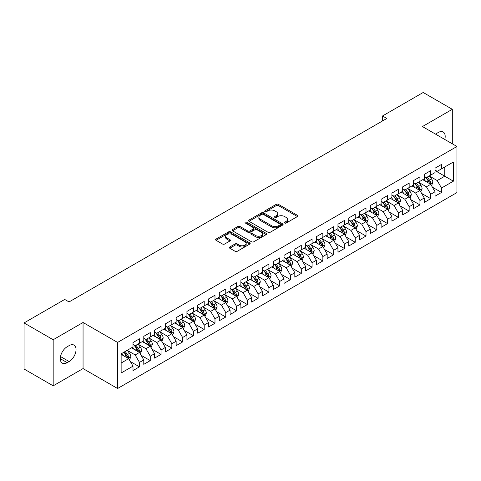 <?xml version="1.0" encoding="UTF-8"?>
<svg xmlns="http://www.w3.org/2000/svg" width="481" height="481" viewBox="0 0 481 481"><rect width="100%" height="100%" fill="white"/><g stroke="black" fill="none" stroke-linecap="round" stroke-linejoin="round"><path stroke-width="0.72" d="M284.704 223.046A1.046 0.607 0 0 0 286.189 223.046L297.438 216.552A1.497 0.866 0 0 0 297.877 215.939A1.497 0.866 0 0 0 297.438 215.332L278.379 204.329A1.497 0.866 0 0 0 276.262 204.329L265.013 210.822A1.046 0.607 0 0 0 264.7 211.249A1.046 0.607 0 0 0 265.013 211.676A1.046 0.607 0 0 0 266.492 211.676L267.947 210.834A4.792 2.766 0 0 1 274.723 210.834L276.31 211.754A4.792 2.766 0 0 1 277.717 213.708A4.792 2.766 0 0 1 276.31 215.668L274.855 216.504A1.046 0.607 0 0 0 274.549 216.937A1.046 0.607 0 0 0 274.855 217.364A1.046 0.607 0 0 0 276.341 217.364L277.796 216.522A4.792 2.766 0 0 1 284.572 216.522L286.159 217.442A4.792 2.766 0 0 1 287.566 219.396A4.792 2.766 0 0 1 286.159 221.35L284.704 222.192A1.046 0.607 0 0 0 284.397 222.619A1.046 0.607 0 0 0 284.704 223.046L284.704 222.192M229.774 247A1.497 0.866 0 0 0 229.341 247.607A1.497 0.866 0 0 0 229.774 248.22L235.125 251.304A1.497 0.866 0 0 0 237.241 251.304L249.735 244.095A1.497 0.866 0 0 0 250.174 243.482A1.497 0.866 0 0 0 249.735 242.869L230.676 231.866A1.497 0.866 0 0 0 228.559 231.866L216.065 239.081A1.497 0.866 0 0 0 215.626 239.694A1.497 0.866 0 0 0 216.065 240.302L222.523 244.029A1.497 0.866 0 0 0 224.639 244.029L229.99 240.945A1.497 0.866 0 0 0 230.429 240.332A1.497 0.866 0 0 0 229.99 239.724L226.785 237.873A4.004 2.315 0 0 1 225.613 236.237A4.004 2.315 0 0 1 228.084 234.103A4.004 2.315 0 0 1 232.449 234.602L244.997 241.847A4.004 2.315 0 0 1 246.17 243.482A4.004 2.315 0 0 1 243.699 245.617A4.004 2.315 0 0 1 239.334 245.118L237.241 243.909A1.497 0.866 0 0 0 235.125 243.909L229.774 247L229.774 248.22M53.175 339.742L53.175 385.834L83.057 368.578L83.057 322.492L53.175 339.742L24.05 322.925L64.719 299.447L69.036 301.942L386.832 118.458L382.515 115.969L382.515 120.953M83.057 322.492L117.574 342.424L456.95 146.489L456.95 192.574L117.574 388.51L117.574 342.424M452.314 143.807L452.314 109.307L422.432 126.557L456.95 146.489M452.314 109.307L423.184 92.49L382.515 115.969M268.055 232.293A1.497 0.866 0 0 0 270.172 232.293L282.666 225.078A1.497 0.866 0 0 0 283.105 224.471A1.497 0.866 0 0 0 282.666 223.857L263.606 212.855A1.497 0.866 0 0 0 261.49 212.855L248.996 220.07A1.497 0.866 0 0 0 248.557 220.677A1.497 0.866 0 0 0 248.996 221.29L268.055 232.293M245.761 223.274A1.046 0.607 0 0 1 246.825 223.424L246.825 222.174L266.203 233.363A1.497 0.866 0 0 1 266.642 233.976A1.497 0.866 0 0 1 266.203 234.59L253.709 241.799A1.497 0.866 0 0 1 251.587 241.799L232.527 230.796L232.527 229.575A1.497 0.866 0 0 0 232.089 230.183A1.497 0.866 0 0 0 232.527 230.796M232.527 229.575L237.879 226.485A1.497 0.866 0 0 1 239.995 226.485L247.727 230.952A1.497 0.866 0 0 0 249.843 230.952L253.391 228.902A1.497 0.866 0 0 0 253.83 228.289A1.497 0.866 0 0 0 253.391 227.681L245.34 223.034A1.046 0.607 0 0 1 245.033 222.607A1.046 0.607 0 0 1 245.683 222.048A1.046 0.607 0 0 1 246.825 222.174M435.052 170.593L444.763 176.196L444.763 166.979L453.391 161.995L441.522 168.843L441.522 164.424L435.052 168.164L435.052 172.583L430.735 175.072L430.735 170.653L424.266 174.387L424.266 178.812L419.949 181.301L419.949 176.882L413.474 180.615L413.474 185.041L409.163 187.53L409.163 183.111L402.687 186.844L402.687 191.27L398.376 193.759L398.376 189.334L391.901 193.073L391.901 197.493L387.584 199.988L387.584 195.563L381.114 199.302L381.114 203.722L376.797 206.217L376.797 201.792L370.328 205.531L370.328 209.95L366.011 212.44L366.011 208.02L359.541 211.76L359.541 216.179L355.225 218.669L355.225 214.249L348.749 217.983L348.749 222.408L344.438 224.898L344.438 220.478L337.963 224.212L337.963 228.637L333.652 231.127L333.652 226.707L327.176 230.441L327.176 234.866L322.859 237.355L322.859 232.93L316.39 236.67L316.39 241.089L312.073 243.584L312.073 239.159L305.603 242.899L305.603 247.318L301.286 249.813L301.286 245.388L294.817 249.128L294.817 253.547L290.5 256.036L290.5 251.617L284.024 255.351L284.024 259.776L279.714 262.265L279.714 257.846L273.238 261.58L273.238 266.005L268.927 268.494L268.927 264.075L262.452 267.809L262.452 272.234L258.135 274.723L258.135 270.304L251.665 274.038L251.665 278.463L247.348 280.952L247.348 276.527L240.879 280.267L240.879 284.686L236.562 287.181L236.562 282.756L230.092 286.496L230.092 290.915L225.775 293.41L225.775 288.985L219.3 292.725L219.3 297.144L214.989 299.633L214.989 295.214L208.513 298.948L208.513 303.373L204.203 305.862L204.203 301.443L197.727 305.176L197.727 309.602L193.41 312.091L193.41 307.672L186.941 311.405L186.941 315.831L182.624 318.32L182.624 313.901L176.154 317.634L176.154 322.054L171.837 324.549L171.837 320.124L165.368 323.863L165.368 328.282L161.051 330.778L161.051 326.352L154.575 330.092L154.575 334.511L150.264 337.007L150.264 332.581L143.789 336.321L143.789 340.74L139.478 343.23L139.478 338.81L133.003 342.544L133.003 346.969L121.14 353.818L121.14 373.003L133.003 366.149L128.686 358.676L121.14 354.317M453.391 161.995L453.391 181.181L441.522 188.029L437.211 180.555L429.389 176.04M432.407 187.187L441.522 192.448L441.522 188.029M441.522 192.448L435.052 196.188L435.052 191.763L430.735 194.258L426.425 186.784L418.602 182.269M421.621 193.416L430.735 198.677L430.735 194.258M430.735 198.677L424.266 202.417L424.266 197.992L419.949 200.487L415.632 193.013L407.816 188.498M410.834 199.645L419.949 204.906L419.949 200.487M419.949 204.906L413.474 208.646L413.474 204.221L409.163 206.716L404.846 199.236L397.023 194.721M400.048 205.874L409.163 211.135L409.163 206.716M409.163 211.135L402.687 214.869L402.687 210.45L398.376 212.939L394.059 205.465L386.237 200.95M389.261 212.103L398.376 217.364L398.376 212.939M398.376 217.364L391.901 221.098L391.901 216.678L387.584 219.168L383.273 211.694L375.451 207.179M378.469 218.326L387.584 223.593L387.584 219.168M387.584 223.593L381.114 227.327L381.114 222.907L376.797 225.397L372.486 217.923L364.664 213.408M367.682 224.555L376.797 229.822L376.797 225.397M376.797 229.822L370.328 233.556L370.328 229.136L366.011 231.626L361.694 224.152L353.878 219.637M356.896 230.784L366.011 236.045L366.011 231.626M366.011 236.045L359.541 239.785L359.541 235.359L355.225 237.855L350.908 230.381L343.091 225.866M346.11 237.013L355.225 242.274L355.225 237.855M355.225 242.274L348.749 246.013L348.749 241.588L344.438 244.083L340.121 236.61L332.299 232.095M335.323 243.242L344.438 248.503L344.438 244.083M344.438 248.503L337.963 252.242L337.963 247.817L333.652 250.306L329.335 242.833L321.512 238.317M324.537 249.471L333.652 254.732L333.652 250.306M333.652 254.732L327.176 258.465L327.176 254.046L322.859 256.535L318.548 249.062L310.726 244.546M313.744 255.7L322.859 260.961L322.859 256.535M322.859 260.961L316.39 264.694L316.39 260.275L312.073 262.764L307.762 255.291L299.94 250.775M302.958 261.923L312.073 267.189L312.073 262.764M312.073 267.189L305.603 270.923L305.603 266.504L301.286 268.993L296.969 261.52L289.153 257.004M292.171 268.151L301.286 273.418L301.286 268.993M301.286 273.418L294.817 277.152L294.817 272.733L290.5 275.222L286.183 267.749L278.367 263.233M281.385 274.38L290.5 279.641L290.5 275.222M290.5 279.641L284.024 283.381L284.024 278.956L279.714 281.451L275.397 273.978L267.574 269.462M270.599 280.609L279.714 285.87L279.714 281.451M279.714 285.87L273.238 289.61L273.238 285.185L268.927 287.68L264.61 280.207L256.788 275.691M259.812 286.838L268.927 292.099L268.927 287.68M268.927 292.099L262.452 295.839L262.452 291.414L258.135 293.903L253.824 286.429L246.001 281.914M249.02 293.067L258.135 298.328L258.135 293.903M258.135 298.328L251.665 302.062L251.665 297.643L247.348 300.132L243.037 292.658L235.215 288.143M238.233 299.296L247.348 304.557L247.348 300.132M247.348 304.557L240.879 308.291L240.879 303.872L236.562 306.361L232.245 298.887L224.429 294.372M227.447 305.519L236.562 310.786L236.562 306.361M236.562 310.786L230.092 314.52L230.092 310.101L225.775 312.59L221.458 305.116L213.636 300.601M216.66 311.748L225.775 317.009L225.775 312.59M225.775 317.009L219.3 320.749L219.3 316.33L214.989 318.819L210.672 311.345L202.85 306.83M205.874 317.977L214.989 323.238L214.989 318.819M214.989 323.238L208.513 326.978L208.513 322.553L204.203 325.048L199.886 317.574L192.063 313.059M195.088 324.206L204.203 329.467L204.203 325.048M204.203 329.467L197.727 333.207L197.727 328.782L193.41 331.277L189.099 323.803L181.277 319.288M184.295 330.435L193.41 335.696L193.41 331.277M193.41 335.696L186.941 339.436L186.941 335.01L182.624 337.5L178.313 330.026L170.49 325.511M173.509 336.664L182.624 341.925L182.624 337.5M182.624 341.925L176.154 345.659L176.154 341.239L171.837 343.729L167.52 336.255L159.704 331.74M162.722 342.887L171.837 348.154L171.837 343.729M171.837 348.154L165.368 351.888L165.368 347.468L161.051 349.958L156.734 342.484L148.912 337.969M151.936 349.116L161.051 354.383L161.051 349.958M161.051 354.383L154.575 358.117L154.575 353.697L150.264 356.187L145.947 348.713L138.125 344.198M141.149 355.345L150.264 360.606L150.264 356.187M150.264 360.606L143.789 364.345L143.789 359.926L139.478 362.415L135.161 354.942L127.339 350.427M130.363 361.574L139.478 366.835L139.478 362.415M139.478 366.835L133.003 370.574L133.003 366.149M133.003 344.48L135.161 345.725L139.478 343.23M121.14 363.035L128.686 358.676M143.789 338.251L145.947 339.496L150.264 337.007M135.161 354.942L139.478 352.447L131.493 347.841M143.789 359.926L139.478 352.447M154.575 332.022L156.734 333.267L161.051 330.778M145.947 348.713L150.264 346.224L142.28 341.612M154.575 353.697L150.264 346.224M165.368 325.793L167.52 327.038L171.837 324.549M156.734 342.484L161.051 339.995L153.066 335.383M165.368 347.468L161.051 339.995M176.154 319.564L178.313 320.809L182.624 318.32M167.52 336.255L171.837 333.766L163.853 329.154M176.154 341.239L171.837 333.766M186.941 313.335L189.099 314.58L193.41 312.091M178.313 330.026L182.624 327.537L174.645 322.931M186.941 335.01L182.624 327.537M197.727 307.106L199.886 308.357L204.203 305.862M189.099 323.803L193.41 321.308L185.432 316.702M197.727 328.782L193.41 321.308M208.513 300.884L210.672 302.128L214.989 299.633M199.886 317.574L204.203 315.079L196.218 310.473M208.513 322.553L204.203 315.079M219.3 294.655L221.458 295.899L225.775 293.41M210.672 311.345L214.989 308.856L207.004 304.245M219.3 316.33L214.989 308.856M230.092 288.426L232.245 289.67L236.562 287.181M221.458 305.116L225.775 302.627L217.791 298.016M230.092 310.101L225.775 302.627M240.879 282.197L243.037 283.441L247.348 280.952M232.245 298.887L236.562 296.398L228.577 291.787M240.879 303.872L236.562 296.398M251.665 275.968L253.824 277.212L258.135 274.723M243.037 292.658L247.348 290.169L239.37 285.558M251.665 297.643L247.348 290.169M262.452 269.739L264.61 270.983L268.927 268.494M253.824 286.429L258.135 283.94L250.156 279.335M262.452 291.414L258.135 283.94M273.238 263.51L275.397 264.76L279.714 262.265M264.61 280.207L268.927 277.711L260.942 273.106M273.238 285.185L268.927 277.711M284.024 257.287L286.183 258.531L290.5 256.036M275.397 273.978L279.714 271.482L271.729 266.877M284.024 278.956L279.714 271.482M294.817 251.058L296.969 252.303L301.286 249.813M286.183 267.749L290.5 265.259L282.515 260.648M294.817 272.733L290.5 265.259M305.603 244.829L307.762 246.074L312.073 243.584M296.969 261.52L301.286 259.031L293.302 254.419M305.603 266.504L301.286 259.031M316.39 238.6L318.548 239.845L322.859 237.355M307.762 255.291L312.073 252.802L304.094 248.19M316.39 260.275L312.073 252.802M327.176 232.371L329.335 233.616L333.652 231.127M318.548 249.062L322.859 246.573L314.881 241.961M327.176 254.046L322.859 246.573M337.963 226.142L340.121 227.393L344.438 224.898M329.335 242.833L333.652 240.344L325.667 235.738M337.963 247.817L333.652 240.344M348.749 219.913L350.908 221.164L355.225 218.669M340.121 236.61L344.438 234.115L336.453 229.509M348.749 241.588L344.438 234.115M359.541 213.69L361.694 214.935L366.011 212.44M350.908 230.381L355.225 227.886L347.24 223.28M359.541 235.359L355.225 227.886M370.328 207.461L372.486 208.706L376.797 206.217M361.694 224.152L366.011 221.663L358.026 217.051M370.328 229.136L366.011 221.663M381.114 201.232L383.273 202.477L387.584 199.988M372.486 217.923L376.797 215.434L368.819 210.822M381.114 222.907L376.797 215.434M391.901 195.003L394.059 196.248L398.376 193.759M383.273 211.694L387.584 209.205L379.605 204.593M391.901 216.678L387.584 209.205M402.687 188.774L404.846 190.019L409.163 187.53M394.059 205.465L398.376 202.976L390.392 198.364M402.687 210.45L398.376 202.976M413.474 182.546L415.632 183.796L419.949 181.301M404.846 199.236L409.163 196.747L401.178 192.141M413.474 204.221L409.163 196.747M424.266 176.323L426.425 177.567L430.735 175.072M415.632 193.013L419.949 190.518L411.964 185.913M424.266 197.992L419.949 190.518M435.052 170.094L437.211 171.338L441.522 168.843M426.425 186.784L430.735 184.289L422.751 179.684M435.052 191.763L430.735 184.289M24.05 322.925L24.05 369.017L53.175 385.834M83.057 368.578L117.574 388.51M437.211 180.555L444.763 176.196L453.391 181.181M444.769 139.454A9.764 5.64 120 0 0 443.169 131.992A9.764 5.64 120 0 0 438.287 132.473L436.345 133.598A9.764 5.64 120 0 0 435.533 134.121M67.202 346.717A9.764 5.64 120 0 0 60.822 355.321A9.764 5.64 120 0 0 62.32 363.149A9.764 5.64 120 0 0 67.202 362.662L69.144 361.544A9.764 5.64 120 0 0 75.517 352.94A9.764 5.64 120 0 0 74.026 345.117A9.764 5.64 120 0 0 69.144 345.598L67.202 346.717M285.125 223.196L286.159 222.595A4.792 2.766 0 0 0 287.566 220.641L287.566 219.396M277.717 213.708L277.717 214.953A4.792 2.766 0 0 1 276.31 216.913L275.276 217.508M297.42 216.564L278.379 205.573A1.497 0.866 0 0 0 276.262 205.573L265.428 211.826M282.648 225.09L263.606 214.099A1.497 0.866 0 0 0 261.49 214.099L249.014 221.302L248.996 220.07M280.02 224.898A1.046 0.607 0 0 0 280.327 224.471A1.046 0.607 0 0 0 280.02 224.044L263.287 214.382A1.046 0.607 0 0 0 261.808 214.382L260.269 215.272A4.792 2.766 0 0 0 258.868 217.226A4.792 2.766 0 0 0 260.269 219.18L271.705 225.781A4.792 2.766 0 0 0 278.487 225.781L280.02 224.898L280.02 226.142A1.046 0.607 0 0 0 280.327 225.715L280.327 224.471M258.868 217.226L258.868 218.47A4.792 2.766 0 0 0 260.269 220.424L260.269 219.18M280.02 226.142L278.487 227.032A4.792 2.766 0 0 1 271.705 227.032L260.269 220.424M232.551 230.808L237.879 227.729L237.879 226.485M253.83 228.289L253.83 229.533A1.497 0.866 0 0 1 253.391 230.146L249.843 232.197A1.497 0.866 0 0 1 247.727 232.197L239.995 227.729A1.497 0.866 0 0 0 237.879 227.729M246.825 223.424L266.179 234.596M255.748 235.582A4.004 2.315 0 0 0 260.113 236.081A4.004 2.315 0 0 0 262.584 233.946A4.004 2.315 0 0 0 261.411 232.311L256.986 229.756A1.497 0.866 0 0 0 254.87 229.756L251.322 231.806A1.497 0.866 0 0 0 250.884 232.419A1.497 0.866 0 0 0 251.322 233.026L255.748 235.582L255.748 236.826A4.004 2.315 0 0 0 260.113 237.325A4.004 2.315 0 0 0 262.584 235.191L262.584 233.946M250.884 232.419L250.884 233.664A1.497 0.866 0 0 0 251.322 234.271L251.322 233.026M255.748 236.826L251.322 234.271M246.17 243.482L246.17 244.727A4.004 2.315 0 0 1 243.699 246.861A4.004 2.315 0 0 1 239.334 246.362L237.241 245.154A1.497 0.866 0 0 0 235.125 245.154L229.798 248.232M225.613 236.237L225.613 237.482A4.004 2.315 0 0 0 226.785 239.117L226.785 237.873M229.99 239.724L229.99 240.945L226.785 239.117M249.735 242.869L249.735 244.095L230.676 233.111A1.497 0.866 0 0 0 228.559 233.111L216.083 240.314M431.535 185.672L432.87 182.413A4.04 2.333 -120 0 0 431.583 178.968L429.292 175.908M425.637 181.349L423.899 179.022M429.972 183.85L430.687 182.582A4.04 2.333 -120 0 0 429.533 180.153L427.242 177.092M425.932 177.285L428.763 181.06A2.062 1.19 60 0 1 429.136 181.686L430.687 182.582M425.222 176.87L428.24 180.898A4.04 2.333 60 0 1 429.395 183.333L429.479 183.562M420.749 191.901L422.084 188.636A4.04 2.333 -120 0 0 420.797 185.197L418.5 182.137M414.85 187.578L413.107 185.251M419.185 190.079L419.901 188.811A4.04 2.333 -120 0 0 418.747 186.381L416.456 183.321M415.145 183.514L417.977 187.289A2.062 1.19 60 0 1 418.35 187.915L419.901 188.811M414.436 183.099L417.448 187.127A4.04 2.333 60 0 1 418.608 189.556L418.686 189.791M409.962 198.13L411.297 194.865A4.04 2.333 -120 0 0 410.004 191.426L407.714 188.366M404.064 193.807L402.32 191.48M408.399 196.308L409.115 195.039A4.04 2.333 -120 0 0 407.96 192.61L405.663 189.55M404.359 189.736L407.191 193.518A2.062 1.19 60 0 1 407.563 194.144L409.115 195.039M403.649 189.328L406.661 193.356A4.04 2.333 60 0 1 407.822 195.785L407.9 196.02M399.17 204.359L400.511 201.094A4.04 2.333 -120 0 0 399.218 197.655L396.927 194.595M393.278 200.03L391.534 197.709M397.613 202.537L398.328 201.268A4.04 2.333 -120 0 0 397.168 198.833L394.877 195.779M393.572 195.965L396.398 199.747A2.062 1.19 60 0 1 396.777 200.373L398.328 201.268M392.857 195.557L395.875 199.585A4.04 2.333 60 0 1 397.035 202.014L397.114 202.248M388.383 210.588L389.724 207.323A4.04 2.333 -120 0 0 388.432 203.878L386.141 200.824M382.491 206.259L380.748 203.938M386.826 208.766L387.542 207.497A4.04 2.333 -120 0 0 386.381 205.062L384.091 202.002M382.786 202.194L385.612 205.976A2.062 1.19 60 0 1 385.984 206.602L387.542 207.497M382.07 201.786L385.089 205.814A4.04 2.333 60 0 1 386.243 208.243L386.327 208.477M377.597 216.817L378.932 213.552A4.04 2.333 -120 0 0 377.645 210.107L375.354 207.046M371.699 212.488L369.961 210.161M376.04 214.995L376.749 213.726A4.04 2.333 -120 0 0 375.595 211.291L373.304 208.231M371.993 208.423L374.825 212.199A2.062 1.19 60 0 1 375.198 212.824L376.749 213.726M371.284 208.014L374.302 212.037A4.04 2.333 60 0 1 375.457 214.472L375.541 214.706M366.811 223.046L368.145 219.781A4.04 2.333 -120 0 0 366.859 216.336L364.568 213.275M360.912 218.717L359.175 216.39M365.247 221.218L365.963 219.949A4.04 2.333 -120 0 0 364.808 217.52L362.518 214.46M361.207 214.652L364.039 218.428A2.062 1.19 60 0 1 364.412 219.053L365.963 219.949M360.497 214.243L363.516 218.266A4.04 2.333 60 0 1 364.67 220.701L364.754 220.935M356.024 229.269L357.359 226.01A4.04 2.333 -120 0 0 356.072 222.565L353.775 219.504M350.126 224.946L348.382 222.619M354.461 227.447L355.176 226.178A4.04 2.333 -120 0 0 354.022 223.749L351.731 220.689M350.421 220.881L353.252 224.657A2.062 1.19 60 0 1 353.625 225.282L355.176 226.178M349.711 220.466L352.723 224.495A4.04 2.333 60 0 1 353.884 226.93L353.962 227.158M345.238 235.498L346.573 232.233A4.04 2.333 -120 0 0 345.28 228.794L342.989 225.733M339.339 231.175L337.596 228.848M343.674 233.676L344.39 232.407A4.04 2.333 -120 0 0 343.236 229.978L340.939 226.918M339.634 227.11L342.466 230.886A2.062 1.19 60 0 1 342.839 231.511L344.39 232.407M338.925 226.695L341.937 230.724A4.04 2.333 60 0 1 343.097 233.153L343.175 233.387M334.445 241.727L335.786 238.462A4.04 2.333 -120 0 0 334.493 235.023L332.203 231.962M328.553 237.404L326.809 235.077M332.888 239.905L333.604 238.636A4.04 2.333 -120 0 0 332.443 236.207L330.152 233.147M328.848 233.333L331.674 237.115A2.062 1.19 60 0 1 332.052 237.74L333.604 238.636M328.132 232.924L331.15 236.953A4.04 2.333 60 0 1 332.311 239.382L332.389 239.616M323.659 247.955L325 244.691A4.04 2.333 -120 0 0 323.707 241.252L321.416 238.191M317.767 243.626L316.023 241.306M322.102 246.134L322.817 244.865A4.04 2.333 -120 0 0 321.657 242.43L319.366 239.376M318.055 239.562L320.887 243.344A2.062 1.19 60 0 1 321.26 243.969L322.817 244.865M317.346 239.153L320.364 243.182A4.04 2.333 60 0 1 321.518 245.611L321.603 245.845M312.872 254.184L314.207 250.92A4.04 2.333 -120 0 0 312.921 247.475L310.63 244.42M306.974 249.855L305.237 247.535M311.315 252.363L312.025 251.094A4.04 2.333 -120 0 0 310.87 248.659L308.58 245.599M307.269 245.791L310.101 249.573A2.062 1.19 60 0 1 310.473 250.198L312.025 251.094M306.559 245.382L309.578 249.411A4.04 2.333 60 0 1 310.732 251.84L310.816 252.074M302.086 260.413L303.421 257.149A4.04 2.333 -120 0 0 302.134 253.703L299.843 250.643M296.188 256.084L294.45 253.758M300.523 258.592L301.238 257.317A4.04 2.333 -120 0 0 300.084 254.888L297.793 251.828M296.482 252.02L299.314 255.796A2.062 1.19 60 0 1 299.687 256.421L301.238 257.317M295.773 251.611L298.791 255.633A4.04 2.333 60 0 1 299.946 258.069L300.03 258.303M291.3 266.642L292.634 263.378A4.04 2.333 -120 0 0 291.348 259.932L289.051 256.872M285.401 262.313L283.658 259.987M289.736 264.815L290.452 263.546A4.04 2.333 -120 0 0 289.297 261.117L287.007 258.056M285.696 258.249L288.528 262.025A2.062 1.19 60 0 1 288.901 262.65L290.452 263.546M284.986 257.84L287.999 261.862A4.04 2.333 60 0 1 289.159 264.297L289.237 264.532M280.513 272.865L281.848 269.607A4.04 2.333 -120 0 0 280.555 266.161L278.265 263.101M274.615 268.542L272.871 266.215M278.95 271.043L279.665 269.775A4.04 2.333 -120 0 0 278.511 267.346L276.214 264.285M274.91 264.478L277.741 268.254A2.062 1.19 60 0 1 278.114 268.879L279.665 269.775M274.2 264.063L277.212 268.091A4.04 2.333 60 0 1 278.373 270.52L278.451 270.755M269.721 279.094L271.062 275.829A4.04 2.333 -120 0 0 269.769 272.39L267.478 269.33M263.828 274.771L262.085 272.444M268.164 277.272L268.879 276.004A4.04 2.333 -120 0 0 267.719 273.575L265.428 270.514M264.123 270.707L266.949 274.483A2.062 1.19 60 0 1 267.328 275.108L268.879 276.004M263.408 270.292L266.426 274.32A4.04 2.333 60 0 1 267.586 276.749L267.664 276.984M258.934 285.323L260.275 282.058A4.04 2.333 -120 0 0 258.982 278.619L256.692 275.559M253.042 281L251.298 278.673M257.377 283.501L258.093 282.233A4.04 2.333 -120 0 0 256.932 279.798L254.641 276.743M253.331 276.93L256.163 280.712A2.062 1.19 60 0 1 256.535 281.337L258.093 282.233M252.621 276.521L255.639 280.549A4.04 2.333 60 0 1 256.794 282.978L256.878 283.213M248.148 291.552L249.483 288.287A4.04 2.333 -120 0 0 248.196 284.848L245.905 281.788M242.25 287.223L240.512 284.902M246.591 289.73L247.3 288.462A4.04 2.333 -120 0 0 246.146 286.027L243.855 282.972M242.544 283.159L245.376 286.941A2.062 1.19 60 0 1 245.749 287.566L247.3 288.462M241.835 282.75L244.853 286.778A4.04 2.333 60 0 1 246.007 289.207L246.092 289.442M237.361 297.781L238.696 294.516A4.04 2.333 -120 0 0 237.41 291.071L235.119 288.017M231.463 293.452L229.72 291.131M235.798 295.959L236.514 294.691A4.04 2.333 -120 0 0 235.359 292.256L233.069 289.195M231.758 289.388L234.59 293.169A2.062 1.19 60 0 1 234.962 293.795L236.514 294.691M231.048 288.979L234.067 293.001A4.04 2.333 60 0 1 235.221 295.436L235.305 295.671M226.575 304.01L227.91 300.745A4.04 2.333 -120 0 0 226.623 297.3L224.326 294.24M220.677 299.681L218.933 297.354M225.012 302.182L225.727 300.914A4.04 2.333 -120 0 0 224.573 298.485L222.282 295.424M220.971 295.617L223.803 299.392A2.062 1.19 60 0 1 224.176 300.018L225.727 300.914M220.262 295.208L223.274 299.23A4.04 2.333 60 0 1 224.435 301.665L224.513 301.9M215.789 310.233L217.123 306.974A4.04 2.333 -120 0 0 215.831 303.529L213.54 300.469M209.89 305.91L208.147 303.583M214.225 308.411L214.941 307.143A4.04 2.333 -120 0 0 213.78 304.714L211.49 301.653M210.185 301.846L213.017 305.621A2.062 1.19 60 0 1 213.39 306.247L214.941 307.143M209.475 301.437L212.488 305.459A4.04 2.333 60 0 1 213.648 307.894L213.726 308.129M204.996 316.462L206.337 313.197A4.04 2.333 -120 0 0 205.044 309.758L202.754 306.698M199.104 312.139L197.36 309.812M203.439 314.64L204.154 313.372A4.04 2.333 -120 0 0 202.994 310.942L200.703 307.882M199.399 308.074L202.224 311.85A2.062 1.19 60 0 1 202.603 312.476L204.154 313.372M198.683 307.66L201.701 311.688A4.04 2.333 60 0 1 202.856 314.117L202.94 314.352M194.21 322.691L195.551 319.426A4.04 2.333 -120 0 0 194.258 315.987L191.967 312.927M188.318 318.368L186.574 316.041M192.653 320.869L193.368 319.6A4.04 2.333 -120 0 0 192.208 317.171L189.917 314.111M188.606 314.303L191.438 318.079A2.062 1.19 60 0 1 191.811 318.705L193.368 319.6M187.897 313.889L190.915 317.917A4.04 2.333 60 0 1 192.069 320.346L192.153 320.58M183.423 328.92L184.758 325.655A4.04 2.333 -120 0 0 183.471 322.216L181.181 319.156M177.525 324.597L175.787 322.27M181.866 327.098L182.576 325.829A4.04 2.333 -120 0 0 181.421 323.394L179.13 320.34M177.82 320.526L180.652 324.308A2.062 1.19 60 0 1 181.024 324.934L182.576 325.829M177.11 320.118L180.128 324.146A4.04 2.333 60 0 1 181.283 326.575L181.367 326.809M172.637 335.149L173.972 331.884A4.04 2.333 -120 0 0 172.685 328.439L170.394 325.384M166.739 330.82L164.995 328.499M171.074 333.327L171.789 332.058A4.04 2.333 -120 0 0 170.635 329.623L168.344 326.569M167.033 326.755L169.865 330.537A2.062 1.19 60 0 1 170.238 331.162L171.789 332.058M166.324 326.346L169.342 330.375A4.04 2.333 60 0 1 170.496 332.804L170.581 333.038M161.85 341.378L163.185 338.113A4.04 2.333 -120 0 0 161.899 334.668L159.602 331.613M155.952 337.049L154.209 334.722M160.287 339.556L161.003 338.287A4.04 2.333 -120 0 0 159.848 335.852L157.558 332.792M156.247 332.984L159.079 336.76A2.062 1.19 60 0 1 159.451 337.391L161.003 338.287M155.537 332.575L158.55 336.598A4.04 2.333 60 0 1 159.71 339.033L159.788 339.267M151.064 347.607L152.399 344.342A4.04 2.333 -120 0 0 151.106 340.897L148.815 337.836M145.166 343.278L143.422 340.951M149.501 345.779L150.216 344.51A4.04 2.333 -120 0 0 149.056 342.081L146.765 339.021M145.46 339.213L148.292 342.989A2.062 1.19 60 0 1 148.665 343.614L150.216 344.51M144.751 338.804L147.763 342.827A4.04 2.333 60 0 1 148.924 345.262L149.002 345.496M140.272 353.83L141.612 350.571A4.04 2.333 -120 0 0 140.32 347.126L138.029 344.065M134.379 349.507L132.636 347.18M138.714 352.008L139.43 350.739A4.04 2.333 -120 0 0 138.269 348.31L135.979 345.25M134.674 345.442L137.5 349.218A2.062 1.19 60 0 1 137.879 349.843L139.43 350.739M133.958 345.033L136.977 349.056A4.04 2.333 60 0 1 138.131 351.491L138.215 351.725M129.485 360.059L130.826 356.794A4.04 2.333 -120 0 0 129.533 353.355L127.243 350.294M123.593 355.736L121.849 353.409M127.928 358.237L128.643 356.968A4.04 2.333 -120 0 0 127.483 354.539L125.192 351.479M124.182 352.062L126.713 355.447A2.062 1.19 60 0 1 127.086 356.072L128.643 356.968M123.9 352.224L126.19 355.285A4.04 2.333 60 0 1 127.345 357.714L127.429 357.948M286.159 222.595L286.159 221.35M274.855 217.364L274.855 216.504M276.31 216.913L276.31 215.668M265.013 211.676L265.013 210.822M276.262 205.573L276.262 204.329M278.379 205.573L278.379 204.329M297.438 216.552L297.438 215.332M261.49 214.099L261.49 212.855M263.606 214.099L263.606 212.855M282.666 225.078L282.666 223.857M271.705 227.032L271.705 225.781M278.487 227.032L278.487 225.781M239.995 227.729L239.995 226.485M247.727 232.197L247.727 230.952M249.843 232.197L249.843 230.952M253.391 230.146L253.391 228.902M266.203 234.59L266.203 233.363M235.125 245.154L235.125 243.909M237.241 245.154L237.241 243.909M239.334 246.362L239.334 245.118M216.065 240.302L216.065 239.081M228.559 233.111L228.559 231.866M230.676 233.111L230.676 231.866M60.293 358.676L67.202 362.662M60.516 356.559L69.144 361.544M430.23 184.001L432.846 182.491M429.533 180.153L431.583 178.968M426.551 181.872L428.24 180.898M419.444 190.229L422.059 188.714M418.747 186.381L420.797 185.197M415.758 188.101L417.448 187.127M408.658 196.452L411.273 194.943M407.96 192.61L410.004 191.426M404.972 194.33L406.661 193.356M397.865 202.681L400.481 201.172M397.168 198.833L399.218 197.655M394.186 200.559L395.875 199.585M387.079 208.91L389.694 207.401M386.381 205.062L388.432 203.878M383.399 206.788L385.089 205.814M376.292 215.139L378.908 213.63M375.595 211.291L377.645 210.107M372.613 213.017L374.302 212.037M365.506 221.368L368.121 219.859M364.808 217.52L366.859 216.336M361.826 219.24L363.516 218.266M354.719 227.597L357.335 226.088M354.022 223.749L356.072 222.565M351.034 225.469L352.723 224.495M343.927 233.826L346.548 232.311M343.236 229.978L345.28 228.794M340.247 231.698L341.937 230.724M333.141 240.049L335.756 238.54M332.443 236.207L334.493 235.023M329.461 237.927L331.15 236.953M322.354 246.278L324.97 244.769M321.657 242.43L323.707 241.252M318.675 244.156L320.364 243.182M311.568 252.507L314.183 250.998M310.87 248.659L312.921 247.475M307.888 250.385L309.578 249.411M300.781 258.736L303.397 257.227M300.084 254.888L302.134 253.703M297.102 256.613L298.791 255.633M289.995 264.965L292.61 263.456M289.297 261.117L291.348 259.932M286.309 262.836L287.999 261.862M279.202 271.194L281.824 269.685M278.511 267.346L280.555 266.161M275.523 269.065L277.212 268.091M268.416 277.423L271.031 275.908M267.719 273.575L269.769 272.39M264.736 275.294L266.426 274.32M257.63 283.646L260.245 282.137M256.932 279.798L258.982 278.619M253.95 281.523L255.639 280.549M246.843 289.875L249.459 288.366M246.146 286.027L248.196 284.848M243.164 287.752L244.853 286.778M236.057 296.104L238.672 294.594M235.359 292.256L237.41 291.071M232.377 293.981L234.067 293.001M225.27 302.333L227.886 300.823M224.573 298.485L226.623 297.3M221.585 300.21L223.274 299.23M214.478 308.562L217.099 307.052M213.78 304.714L215.831 303.529M210.798 306.433L212.488 305.459M203.691 314.79L206.307 313.275M202.994 310.942L205.044 309.758M200.012 312.662L201.701 311.688M192.905 321.019L195.52 319.504M192.208 317.171L194.258 315.987M189.225 318.891L190.915 317.917M182.119 327.242L184.734 325.733M181.421 323.394L183.471 322.216M178.439 325.12L180.128 324.146M171.332 333.471L173.948 331.962M170.635 329.623L172.685 328.439M167.653 331.349L169.342 330.375M160.546 339.7L163.161 338.191M159.848 335.852L161.899 334.668M156.86 337.578L158.55 336.598M149.753 345.929L152.375 344.42M149.056 342.081L151.106 340.897M146.074 343.807L147.763 342.827M138.967 352.158L141.582 350.649M138.269 348.31L140.32 347.126M135.287 350.03L136.977 349.056M128.18 358.387L130.796 356.872M127.483 354.539L129.533 353.355M124.501 356.259L126.19 355.285"/></g></svg>

